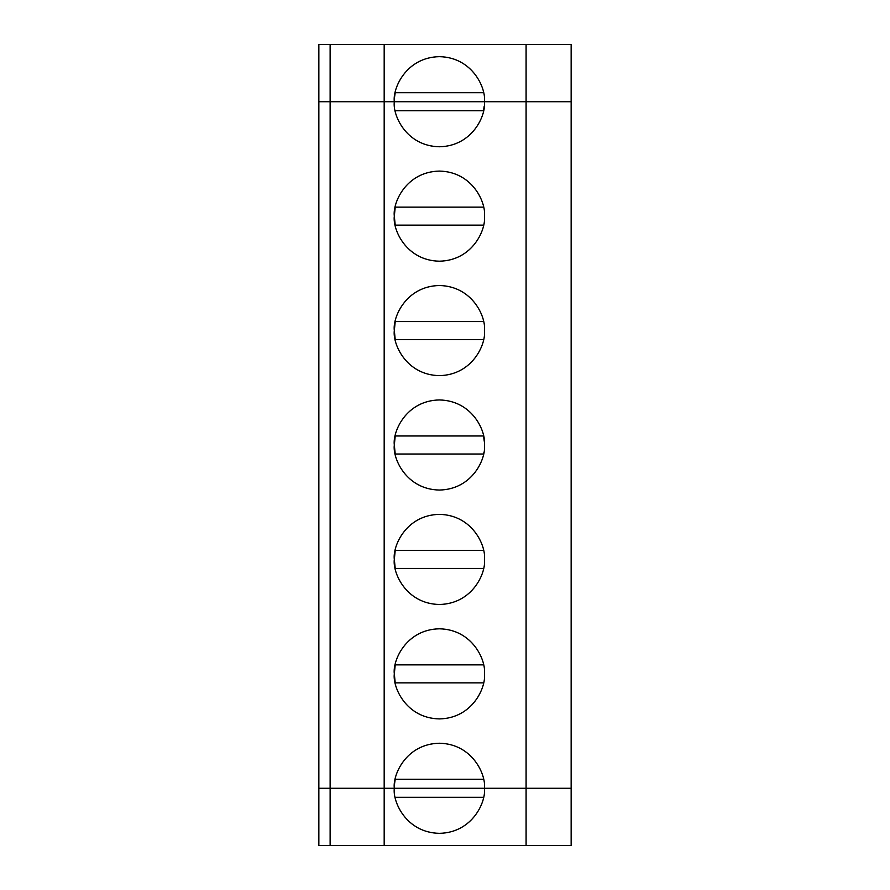 <?xml version="1.0" encoding="UTF-8"?>
<svg xmlns="http://www.w3.org/2000/svg" width="890" height="890" viewBox="0 0 890 890"><rect width="100%" height="100%" fill="white"/><g stroke="black" fill="none" stroke-linecap="round" stroke-linejoin="round"><path stroke-width="1.33" d="M571.146 101.716L571.146 44.5L526.09 44.5L526.09 101.716L571.146 101.716L526.09 101.716L526.09 44.5L571.146 44.5L571.146 101.716L484.416 101.716C486.229 88.533 472.712 57.283 439.371 56.66C406.029 57.283 392.512 88.533 394.315 101.716L526.09 101.716L526.09 845.5L384.18 845.5L384.18 788.284L318.854 788.284L318.854 845.5L330.123 845.5L330.123 788.284L330.123 845.5L384.18 845.5L318.854 845.5L318.854 788.284L384.18 788.284L384.18 845.5L571.146 845.5L526.09 845.5L526.09 788.284L394.315 788.284C392.512 801.467 406.029 832.717 439.371 833.34C472.712 832.717 486.229 801.467 484.416 788.284C486.229 801.467 472.712 832.717 439.371 833.34C406.029 832.717 392.512 801.467 394.315 788.284L571.146 788.284L526.09 788.284L571.146 788.284L571.146 845.5L571.146 101.716L571.146 788.284L526.09 788.284L526.09 101.716L394.315 101.716C392.512 88.533 406.029 57.283 439.371 56.66C472.712 57.283 486.229 88.533 484.416 101.716C486.229 114.888 472.712 146.149 439.371 146.761C406.029 146.149 392.512 114.888 394.315 101.716L384.18 101.716L384.18 44.5L330.123 44.5L330.123 101.716L394.315 101.716L330.123 101.716L330.123 44.5L318.854 44.5L318.854 101.716L330.123 101.716L318.854 101.716L318.854 44.5L526.09 44.5L384.18 44.5L384.18 101.716L318.854 101.716L318.854 788.284L330.123 788.284L330.123 101.716L330.123 788.284L384.18 788.284L384.18 101.716L384.18 788.284L484.416 788.284C486.229 775.112 472.712 743.851 439.371 743.239C406.029 743.851 392.512 775.112 394.315 788.284C392.512 775.112 406.029 743.851 439.371 743.239C472.712 743.851 486.229 775.112 484.416 788.284L318.854 788.284L318.854 101.716L394.315 101.716C392.512 114.888 406.029 146.149 439.371 146.761C472.712 146.149 486.229 114.888 484.416 101.716L571.146 101.716M395.227 92.705L483.504 92.705L395.227 92.705L394.526 97.333M483.504 797.295L395.227 797.295L483.504 797.295M395.227 779.273L483.504 779.273L395.227 779.273L394.526 783.957M395.227 682.864L483.504 682.864L395.227 682.864L394.315 673.852C392.512 687.035 406.029 718.297 439.371 718.909C472.712 718.297 486.229 687.035 484.416 673.852C486.229 660.68 472.712 629.419 439.371 628.807C406.029 629.419 392.512 660.68 394.315 673.852L395.227 664.852L483.504 664.852L395.227 664.852M394.315 673.852C392.512 660.68 406.029 629.419 439.371 628.807C472.712 629.419 486.229 660.68 484.416 673.852C486.229 687.035 472.712 718.297 439.371 718.909C406.029 718.297 392.512 687.035 394.315 673.852M395.227 568.443L483.504 568.443L395.227 568.443L394.315 559.432C392.512 546.249 406.029 514.987 439.371 514.375C472.712 514.987 486.229 546.249 484.416 559.432C486.229 572.604 472.712 603.865 439.371 604.477C406.029 603.865 392.512 572.604 394.315 559.432C392.512 572.604 406.029 603.865 439.371 604.477C472.712 603.865 486.229 572.604 484.416 559.432C486.229 546.249 472.712 514.987 439.371 514.375C406.029 514.987 392.512 546.249 394.315 559.432L395.227 550.421L483.504 550.421L395.227 550.421M483.715 452.921L483.504 454.011L395.227 454.011L394.315 445C392.512 431.817 406.029 400.567 439.371 399.955C472.712 400.567 486.229 431.817 484.416 445C486.229 458.183 472.712 489.433 439.371 490.045C406.029 489.433 392.512 458.183 394.315 445C392.512 458.183 406.029 489.433 439.371 490.045C472.712 489.433 486.229 458.183 484.416 445C486.229 431.817 472.712 400.567 439.371 399.955C406.029 400.567 392.512 431.817 394.315 445L395.227 435.989L483.504 435.989L484.271 441.351M395.227 339.579L483.504 339.579L395.227 339.579L394.315 330.568C392.512 317.396 406.029 286.135 439.371 285.523C472.712 286.135 486.229 317.396 484.416 330.568C486.229 343.751 472.712 375.013 439.371 375.625C406.029 375.013 392.512 343.751 394.315 330.568C392.512 343.751 406.029 375.013 439.371 375.625C472.712 375.013 486.229 343.751 484.416 330.568C486.229 317.396 472.712 286.135 439.371 285.523C406.029 286.135 392.512 317.396 394.315 330.568L395.227 321.557L483.504 321.557L395.227 321.557M395.227 225.148L483.504 225.148L395.227 225.148L394.315 216.148C392.512 202.965 406.029 171.703 439.371 171.091C472.712 171.703 486.229 202.965 484.416 216.148C486.229 229.32 472.712 260.581 439.371 261.193C406.029 260.581 392.512 229.32 394.315 216.148C392.512 229.32 406.029 260.581 439.371 261.193C472.712 260.581 486.229 229.32 484.416 216.148C486.229 202.965 472.712 171.703 439.371 171.091C406.029 171.703 392.512 202.965 394.315 216.148L395.227 207.136L483.504 207.136L395.227 207.136M395.227 454.011L483.504 454.011M483.504 435.989L395.227 435.989M483.504 110.727L395.227 110.727L483.504 110.727L484.216 106.043"/></g></svg>
